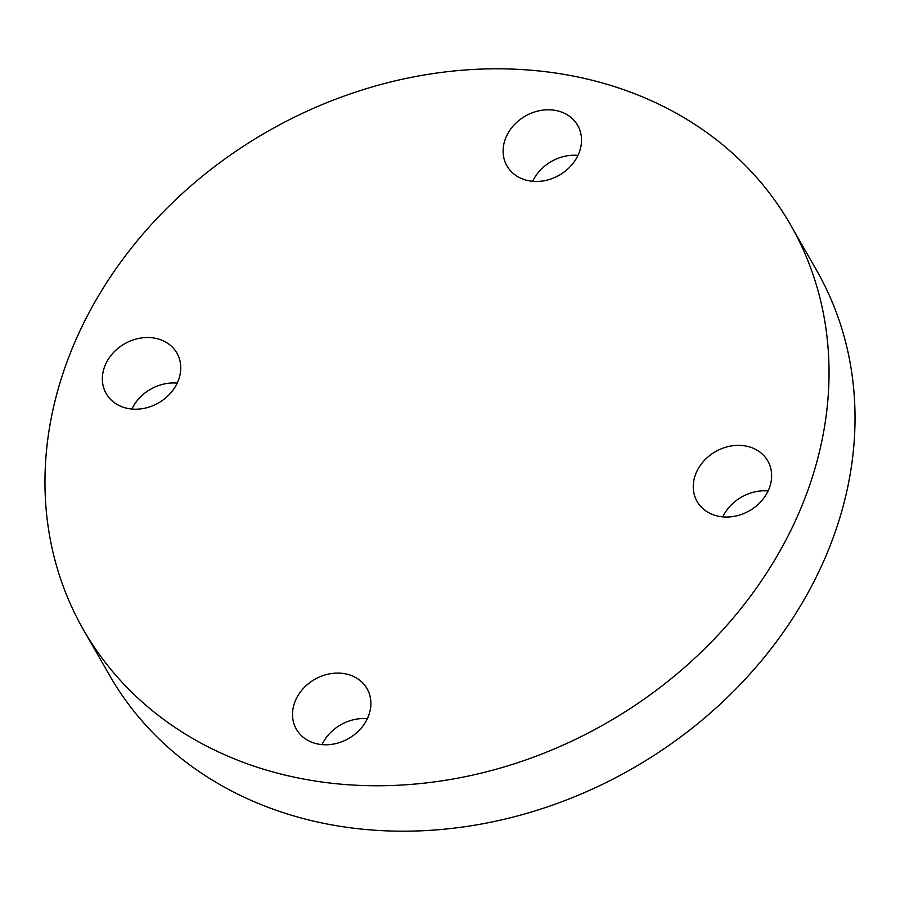 <?xml version="1.0" encoding="UTF-8"?>
<svg xmlns="http://www.w3.org/2000/svg" width="900" height="900" viewBox="0 0 900 900"><rect width="100%" height="100%" fill="white"/><g stroke="black" fill="none" stroke-linecap="round" stroke-linejoin="round"><path stroke-width="1.35" d="M180.27 362.396A40.748 34.087 -29.8 0 0 176.917 353.126A40.748 34.087 -29.8 0 0 129.892 341.168A40.748 34.087 -29.8 0 0 102.836 384.322A40.748 34.087 -29.8 0 0 106.189 393.593A40.748 34.087 -29.8 0 0 153.214 405.551A40.748 34.087 -29.8 0 0 180.27 362.396M177.21 383.119A40.748 34.087 -29.8 0 0 131.895 409.039M375.469 85.995A407.419 340.909 -29.8 0 0 83.374 629.606A407.419 340.909 -29.8 0 0 498.544 768.566A407.419 340.909 -29.8 0 0 790.627 224.955A407.419 340.909 -29.8 0 0 375.469 85.995M325.541 674.809A40.748 34.087 -29.8 0 0 296.336 729.169A40.748 34.087 -29.8 0 0 337.849 743.062A40.748 34.087 -29.8 0 0 367.054 688.702A40.748 34.087 -29.8 0 0 325.541 674.809M693.731 492.165A40.748 34.087 -29.8 0 0 697.084 501.435A40.748 34.087 -29.8 0 0 744.109 513.394A40.748 34.087 -29.8 0 0 771.165 470.239A40.748 34.087 -29.8 0 0 767.812 460.969A40.748 34.087 -29.8 0 0 720.788 449.01A40.748 34.087 -29.8 0 0 693.731 492.165M548.46 179.752A40.748 34.087 -29.8 0 0 577.676 125.392A40.748 34.087 -29.8 0 0 536.153 111.499A40.748 34.087 -29.8 0 0 506.947 165.859A40.748 34.087 -29.8 0 0 548.46 179.752M83.374 629.606L109.373 675.045A407.419 340.909 -29.8 0 0 524.531 814.005A407.419 340.909 -29.8 0 0 816.626 270.394L790.627 224.955M577.969 155.385A40.748 34.087 -29.8 0 0 562.151 156.938A40.748 34.087 -29.8 0 0 532.654 181.305M768.105 490.961A40.748 34.087 -29.8 0 0 722.79 516.881M367.346 718.695A40.748 34.087 -29.8 0 0 351.54 720.248A40.748 34.087 -29.8 0 0 322.031 744.615"/></g></svg>
